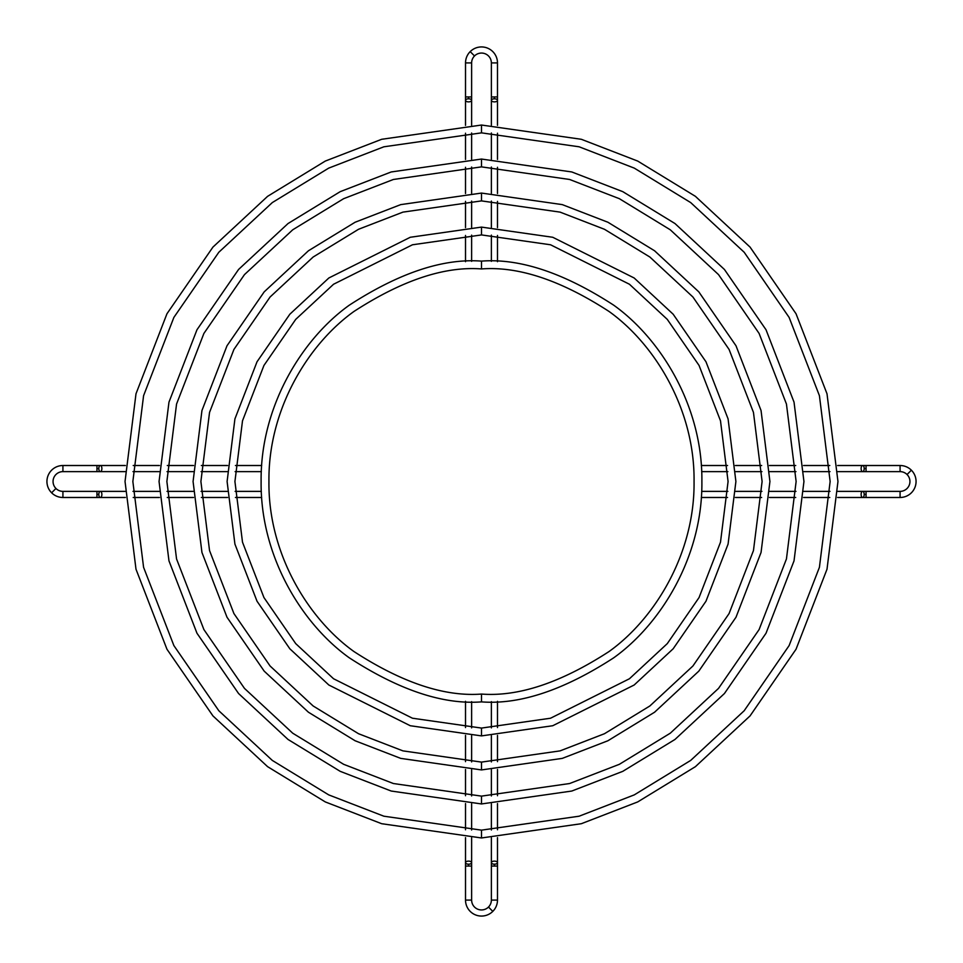 <?xml version="1.0" encoding="UTF-8"?>
<svg xmlns="http://www.w3.org/2000/svg" width="963" height="963" viewBox="0 0 963 963"><rect width="100%" height="100%" fill="white"/><g stroke="black" fill="none" stroke-linecap="round" stroke-linejoin="round"><path stroke-width="1.44" d="M862.655 497.486A3.058 1.529 90 0 1 861.127 494.428A3.058 1.529 90 0 1 862.655 491.371L837.834 491.371L862.655 491.371A3.058 1.529 90 0 1 864.184 494.428A3.058 1.529 90 0 1 862.655 497.486A3.058 1.529 -90 0 0 864.184 494.428A3.058 1.529 -90 0 0 862.655 491.371A3.058 1.529 -90 0 0 861.127 494.428A3.058 1.529 -90 0 0 862.655 497.486L837.617 497.486L866.05 497.486L866.05 494.428L864.184 494.428L866.05 494.428L866.05 497.486L900.08 497.486A15.986 15.986 0 0 0 911.383 470.197A15.986 15.986 0 0 0 900.08 465.514L900.08 471.629A9.871 9.871 0 0 1 907.05 474.518L911.383 470.197L907.05 474.518A9.871 9.871 0 0 1 900.08 491.371L900.08 497.486L900.08 491.371L866.05 491.371L866.05 494.428L866.05 491.371L900.08 491.371A9.871 9.871 0 0 0 907.05 474.518A9.871 9.871 0 0 0 900.08 471.629L900.08 465.514L866.05 465.514L866.05 468.572L866.05 465.514L900.08 465.514A15.986 15.986 0 0 1 914.85 487.615A15.986 15.986 0 0 1 900.08 497.486L866.05 497.486M861.127 468.572A3.058 1.529 90 0 1 862.655 465.514A3.058 1.529 90 0 1 864.184 468.572L866.05 468.572L866.05 471.629L900.08 471.629L866.05 471.629L866.05 468.572L864.184 468.572A3.058 1.529 -90 0 0 862.655 465.514L837.617 465.514L862.655 465.514A3.058 1.529 -90 0 0 861.127 468.572A3.058 1.529 -90 0 0 862.655 471.629A3.058 1.529 -90 0 0 864.184 468.572A3.058 1.529 90 0 1 862.655 471.629L837.834 471.629L862.655 471.629A3.058 1.529 90 0 1 861.127 468.572M701.305 497.486L727.559 497.486L701.305 497.486M735.395 497.486L761.649 497.486L735.395 497.486M769.485 497.486L795.715 497.486L769.485 497.486M803.551 497.486L829.781 497.486L803.551 497.486M830.01 491.371L803.792 491.371L830.01 491.371M795.968 491.371L769.762 491.371L795.968 491.371M761.926 491.371L735.708 491.371L761.926 491.371M727.884 491.371L701.654 491.371L727.884 491.371M701.654 471.629L727.884 471.629L701.654 471.629M735.708 471.629L761.926 471.629L735.708 471.629M769.762 471.629L795.968 471.629L769.762 471.629M803.792 471.629L830.01 471.629L803.792 471.629M829.781 465.514L803.551 465.514L829.781 465.514M795.715 465.514L769.485 465.514L795.715 465.514M761.649 465.514L735.395 465.514L761.649 465.514M727.559 465.514L701.305 465.514L727.559 465.514M481.5 837.966L381.685 823.714L325.289 801.926L267.618 766.68L212.931 715.894L166.972 649.255L136 569.241L125.034 481.5L136 393.759L166.972 313.745L212.931 247.106L267.618 196.32L325.289 161.074L381.685 139.286L481.5 125.034L581.315 139.286L637.711 161.074L695.382 196.32L750.069 247.106L796.028 313.745L827 393.759L837.966 481.5L827 569.241L796.028 649.255L750.069 715.894L695.382 766.68L637.711 801.926L581.315 823.714L481.5 837.966L581.315 823.714L637.711 801.926L695.382 766.68L750.069 715.894L796.028 649.255L827 569.241L837.966 481.5L827 393.759L796.028 313.745L750.069 247.106L695.382 196.32L637.711 161.074L581.315 139.286L481.5 125.034L481.5 132.858L383.876 146.797L328.72 168.116L272.312 202.579L218.818 252.258L173.87 317.429L143.583 395.685L132.858 481.5L143.583 567.315L173.87 645.571L218.818 710.742L272.312 760.421L328.72 794.884L383.876 816.203L481.5 830.142L579.124 816.203L634.28 794.884L690.688 760.421L744.182 710.742L789.13 645.571L819.417 567.315L830.142 481.5L819.417 395.685L789.13 317.429L744.182 252.258L690.688 202.579L634.28 168.116L579.124 146.797L481.5 132.858L579.124 146.797L634.28 168.116L690.688 202.579L744.182 252.258L789.13 317.429L819.417 395.685L830.142 481.5L819.417 567.315L789.13 645.571L744.182 710.742L690.688 760.421L634.28 794.884L579.124 816.203L481.5 830.142L481.5 837.966L481.5 830.142L383.876 816.203L328.72 794.884L272.312 760.421L218.818 710.742L173.87 645.571L143.583 567.315L132.858 481.5L143.583 395.685L173.87 317.429L218.818 252.258L272.312 202.579L328.72 168.116L383.876 146.797L481.5 132.858L481.5 125.034L381.685 139.286L325.289 161.074L267.618 196.32L212.931 247.106L166.972 313.745L136 393.759L125.034 481.5L136 569.241L166.972 649.255L212.931 715.894L267.618 766.68L325.289 801.926L381.685 823.714L481.5 837.966M481.5 803.949L391.219 791.044L340.204 771.339L288.033 739.464L238.559 693.516L196.982 633.245L168.97 560.875L159.051 481.5L168.97 402.125L196.982 329.755L238.559 269.484L288.033 223.536L340.204 191.661L391.219 171.956L481.5 159.051L571.781 171.956L622.796 191.661L674.967 223.536L724.441 269.484L766.018 329.755L794.03 402.125L803.949 481.5L794.03 560.875L766.018 633.245L724.441 693.516L674.967 739.464L622.796 771.339L571.781 791.044L481.5 803.949L571.781 791.044L622.796 771.339L674.967 739.464L724.441 693.516L766.018 633.245L794.03 560.875L803.949 481.5L794.03 402.125L766.018 329.755L724.441 269.484L674.967 223.536L622.796 191.661L571.781 171.956L481.5 159.051L481.5 166.876L393.41 179.467L343.635 198.691L292.728 229.796L244.458 274.624L203.891 333.439L176.554 404.051L166.876 481.5L176.554 558.949L203.891 629.561L244.458 688.376L292.728 733.204L343.635 764.309L393.41 783.533L481.5 796.124L569.59 783.533L619.365 764.309L670.272 733.204L718.542 688.376L759.109 629.561L786.446 558.949L796.124 481.5L786.446 404.051L759.109 333.439L718.542 274.624L670.272 229.796L619.365 198.691L569.59 179.467L481.5 166.876L569.59 179.467L619.365 198.691L670.272 229.796L718.542 274.624L759.109 333.439L786.446 404.051L796.124 481.5L786.446 558.949L759.109 629.561L718.542 688.376L670.272 733.204L619.365 764.309L569.59 783.533L481.5 796.124L481.5 803.949L481.5 796.124L393.41 783.533L343.635 764.309L292.728 733.204L244.458 688.376L203.891 629.561L176.554 558.949L166.876 481.5L176.554 404.051L203.891 333.439L244.458 274.624L292.728 229.796L343.635 198.691L393.41 179.467L481.5 166.876L481.5 159.051L391.219 171.956L340.204 191.661L288.033 223.536L238.559 269.484L196.982 329.755L168.97 402.125L159.051 481.5L168.97 560.875L196.982 633.245L238.559 693.516L288.033 739.464L340.204 771.339L391.219 791.044L481.5 803.949M481.5 769.931L400.74 758.387L355.106 740.764L308.449 712.235L264.199 671.151L227.003 617.235L201.953 552.497L193.069 481.5L201.953 410.503L227.003 345.765L264.199 291.849L308.449 250.765L355.106 222.236L400.74 204.613L481.5 193.069L562.26 204.613L607.894 222.236L654.551 250.765L698.801 291.849L735.997 345.765L761.047 410.503L769.931 481.5L761.047 552.497L735.997 617.235L698.801 671.151L654.551 712.235L607.894 740.764L562.26 758.387L481.5 769.931L562.26 758.387L607.894 740.764L654.551 712.235L698.801 671.151L735.997 617.235L761.047 552.497L769.931 481.5L761.047 410.503L735.997 345.765L698.801 291.849L654.551 250.765L607.894 222.236L562.26 204.613L481.5 193.069L481.5 200.894L402.931 212.125L358.537 229.278L313.144 257.025L270.085 297.001L233.913 349.449L209.537 412.429L200.894 481.5L209.537 550.571L233.913 613.551L270.085 665.999L313.144 705.975L358.537 733.722L402.931 750.875L481.5 762.106L560.069 750.875L604.463 733.722L649.856 705.975L692.915 665.999L729.087 613.551L753.463 550.571L762.106 481.5L753.463 412.429L729.087 349.449L692.915 297.001L649.856 257.025L604.463 229.278L560.069 212.125L481.5 200.894L560.069 212.125L604.463 229.278L649.856 257.025L692.915 297.001L729.087 349.449L753.463 412.429L762.106 481.5L753.463 550.571L729.087 613.551L692.915 665.999L649.856 705.975L604.463 733.722L560.069 750.875L481.5 762.106L481.5 769.931L481.5 762.106L402.931 750.875L358.537 733.722L313.144 705.975L270.085 665.999L233.913 613.551L209.537 550.571L200.894 481.5L209.537 412.429L233.913 349.449L270.085 297.001L313.144 257.025L358.537 229.278L402.931 212.125L481.5 200.894L481.5 193.069L400.74 204.613L355.106 222.236L308.449 250.765L264.199 291.849L227.003 345.765L201.953 410.503L193.069 481.5L201.953 552.497L227.003 617.235L264.199 671.151L308.449 712.235L355.106 740.764L400.74 758.387L481.5 769.931M481.5 735.901L410.262 725.729L328.852 685.018L289.827 648.773L257.025 601.225L234.924 544.119L227.099 481.5L234.924 418.881L257.025 361.775L289.827 314.227L328.852 277.982L410.262 237.271L481.5 227.099L552.738 237.271L634.148 277.982L673.173 314.227L705.975 361.775L728.076 418.881L735.901 481.5L728.076 544.119L705.975 601.225L673.173 648.773L634.148 685.018L552.738 725.729L481.5 735.901L552.738 725.729L634.148 685.018L673.173 648.773L705.975 601.225L728.076 544.119L735.901 481.5L728.076 418.881L705.975 361.775L673.173 314.227L634.148 277.982L552.738 237.271L481.5 227.099L481.5 234.924L412.453 244.783L333.559 284.241L295.725 319.367L263.934 365.459L242.507 420.807L234.924 481.5L242.507 542.193L263.934 597.542L295.725 643.633L333.559 678.759L412.453 718.217L481.5 728.076L550.547 718.217L629.441 678.759L667.275 643.633L699.066 597.542L720.493 542.193L728.076 481.5L720.493 420.807L699.066 365.459L667.275 319.367L629.441 284.241L550.547 244.783L481.5 234.924L550.547 244.783L629.441 284.241L667.275 319.367L699.066 365.459L720.493 420.807L728.076 481.5L720.493 542.193L699.066 597.542L667.275 643.633L629.441 678.759L550.547 718.217L481.5 728.076L481.5 735.901L481.5 728.076L412.453 718.217L333.559 678.759L295.725 643.633L263.934 597.542L242.507 542.193L234.924 481.5L242.507 420.807L263.934 365.459L295.725 319.367L333.559 284.241L412.453 244.783L481.5 234.924L481.5 227.099L410.262 237.271L328.852 277.982L289.827 314.227L257.025 361.775L234.924 418.881L227.099 481.5L234.924 544.119L257.025 601.225L289.827 648.773L328.852 685.018L410.262 725.729L481.5 735.901M481.5 701.883C443.197 704.82 399.115 690.134 349.268 657.801C301.949 623.988 260.251 556.313 261.117 481.5C260.251 406.687 301.949 339.012 349.268 305.199C399.115 272.866 443.197 258.18 481.5 261.117C519.803 258.18 563.885 272.866 613.732 305.199C661.051 339.012 702.749 406.687 701.883 481.5C702.749 556.313 661.051 623.988 613.732 657.801C563.885 690.134 519.803 704.82 481.5 701.883C519.803 704.82 563.885 690.134 613.732 657.801C661.051 623.988 702.749 556.313 701.883 481.5C702.749 406.687 661.051 339.012 613.732 305.199C563.885 272.866 519.803 258.18 481.5 261.117L481.5 268.942C444.557 266.113 402.04 280.281 353.963 311.458C308.316 344.068 268.099 409.347 268.942 481.5C268.099 553.653 308.316 618.932 353.963 651.542C402.04 682.719 444.557 696.887 481.5 694.058C518.443 696.887 560.96 682.719 609.037 651.542C654.684 618.932 694.901 553.653 694.058 481.5C694.901 409.347 654.684 344.068 609.037 311.458C560.96 280.281 518.443 266.113 481.5 268.942C518.443 266.113 560.96 280.281 609.037 311.458C654.684 344.068 694.901 409.347 694.058 481.5C694.901 553.653 654.684 618.932 609.037 651.542C560.96 682.719 518.443 696.887 481.5 694.058L481.5 701.883L481.5 694.058C444.557 696.887 402.04 682.719 353.963 651.542C308.316 618.932 268.099 553.653 268.942 481.5C268.099 409.347 308.316 344.068 353.963 311.458C402.04 280.281 444.557 266.113 481.5 268.942L481.5 261.117C443.197 258.18 399.115 272.866 349.268 305.199C301.949 339.012 260.251 406.687 261.117 481.5C260.251 556.313 301.949 623.988 349.268 657.801C399.115 690.134 443.197 704.82 481.5 701.883M497.486 100.345A3.058 1.529 -0 0 1 494.428 101.873A3.058 1.529 -0 0 1 491.371 100.345L491.371 125.166L491.371 100.345A3.058 1.529 -0 0 1 494.428 98.816A3.058 1.529 -0 0 1 497.486 100.345A3.058 1.529 180 0 0 494.428 98.816A3.058 1.529 180 0 0 491.371 100.345A3.058 1.529 180 0 0 494.428 101.873A3.058 1.529 180 0 0 497.486 100.345L497.486 125.383L497.486 96.95L494.428 96.95L494.428 98.816L494.428 96.95L497.486 96.95L497.486 62.92A15.986 15.986 0 0 0 470.197 51.617A15.986 15.986 0 0 0 465.514 62.92L471.629 62.92A9.871 9.871 0 0 1 474.518 55.95L470.197 51.617L474.518 55.95A9.871 9.871 0 0 1 491.371 62.92L497.486 62.92L491.371 62.92L491.371 96.95L494.428 96.95L491.371 96.95L491.371 62.92A9.871 9.871 0 0 0 474.518 55.95A9.871 9.871 0 0 0 471.629 62.92L465.514 62.92L465.514 96.95L468.572 96.95L465.514 96.95L465.514 62.92A15.986 15.986 0 0 1 487.615 48.15A15.986 15.986 0 0 1 497.486 62.92L497.486 96.95M468.572 101.873A3.058 1.529 -0 0 1 465.514 100.345A3.058 1.529 -0 0 1 468.572 98.816L468.572 96.95L471.629 96.95L471.629 62.92L471.629 96.95L468.572 96.95L468.572 98.816A3.058 1.529 180 0 0 465.514 100.345L465.514 125.383L465.514 100.345A3.058 1.529 180 0 0 468.572 101.873A3.058 1.529 180 0 0 471.629 100.345A3.058 1.529 180 0 0 468.572 98.816A3.058 1.529 -0 0 1 471.629 100.345L471.629 125.166L471.629 100.345A3.058 1.529 -0 0 1 468.572 101.873M497.486 261.695L497.486 235.441L497.486 261.695M497.486 227.605L497.486 201.351L497.486 227.605M497.486 193.515L497.486 167.285L497.486 193.515M497.486 159.449L497.486 133.219L497.486 159.449M491.371 132.99L491.371 159.208L491.371 132.99M491.371 167.032L491.371 193.238L491.371 167.032M491.371 201.074L491.371 227.292L491.371 201.074M491.371 235.116L491.371 261.346L491.371 235.116M471.629 261.346L471.629 235.116L471.629 261.346M471.629 227.292L471.629 201.074L471.629 227.292M471.629 193.238L471.629 167.032L471.629 193.238M471.629 159.208L471.629 132.99L471.629 159.208M465.514 133.219L465.514 159.449L465.514 133.219M465.514 167.285L465.514 193.515L465.514 167.285M465.514 201.351L465.514 227.605L465.514 201.351M465.514 235.441L465.514 261.695L465.514 235.441M100.345 465.514A3.058 1.529 -90 0 1 101.873 468.572A3.058 1.529 -90 0 1 100.345 471.629L125.166 471.629L100.345 471.629A3.058 1.529 -90 0 1 98.816 468.572A3.058 1.529 -90 0 1 100.345 465.514A3.058 1.529 90 0 0 98.816 468.572A3.058 1.529 90 0 0 100.345 471.629A3.058 1.529 90 0 0 101.873 468.572A3.058 1.529 90 0 0 100.345 465.514L125.383 465.514L96.95 465.514L96.95 468.572L98.816 468.572L96.95 468.572L96.95 465.514L62.92 465.514A15.986 15.986 0 0 0 51.617 492.803A15.986 15.986 0 0 0 62.92 497.486L62.92 491.371A9.871 9.871 0 0 1 55.95 488.482L51.617 492.803L55.95 488.482A9.871 9.871 0 0 1 62.92 471.629L62.92 465.514L62.92 471.629L96.95 471.629L96.95 468.572L96.95 471.629L62.92 471.629A9.871 9.871 0 0 0 55.95 488.482A9.871 9.871 0 0 0 62.92 491.371L62.92 497.486L96.95 497.486L96.95 494.428L96.95 497.486L62.92 497.486A15.986 15.986 0 0 1 48.15 475.385A15.986 15.986 0 0 1 62.92 465.514L96.95 465.514M101.873 494.428A3.058 1.529 -90 0 1 100.345 497.486A3.058 1.529 -90 0 1 98.816 494.428L96.95 494.428L96.95 491.371L62.92 491.371L96.95 491.371L96.95 494.428L98.816 494.428A3.058 1.529 90 0 0 100.345 497.486L125.383 497.486L100.345 497.486A3.058 1.529 90 0 0 101.873 494.428A3.058 1.529 90 0 0 100.345 491.371A3.058 1.529 90 0 0 98.816 494.428A3.058 1.529 -90 0 1 100.345 491.371L125.166 491.371L100.345 491.371A3.058 1.529 -90 0 1 101.873 494.428M261.695 465.514L235.441 465.514L261.695 465.514M227.605 465.514L201.351 465.514L227.605 465.514M193.515 465.514L167.285 465.514L193.515 465.514M159.449 465.514L133.219 465.514L159.449 465.514M132.99 471.629L159.208 471.629L132.99 471.629M167.032 471.629L193.238 471.629L167.032 471.629M201.074 471.629L227.292 471.629L201.074 471.629M235.116 471.629L261.346 471.629L235.116 471.629M261.346 491.371L235.116 491.371L261.346 491.371M227.292 491.371L201.074 491.371L227.292 491.371M193.238 491.371L167.032 491.371L193.238 491.371M159.208 491.371L132.99 491.371L159.208 491.371M133.219 497.486L159.449 497.486L133.219 497.486M167.285 497.486L193.515 497.486L167.285 497.486M201.351 497.486L227.605 497.486L201.351 497.486M235.441 497.486L261.695 497.486L235.441 497.486M465.514 862.655A3.058 1.529 180 0 1 468.572 861.127A3.058 1.529 180 0 1 471.629 862.655L471.629 837.834L471.629 862.655A3.058 1.529 180 0 1 468.572 864.184A3.058 1.529 180 0 1 465.514 862.655A3.058 1.529 -0 0 0 468.572 864.184A3.058 1.529 -0 0 0 471.629 862.655A3.058 1.529 -0 0 0 468.572 861.127A3.058 1.529 -0 0 0 465.514 862.655L465.514 837.617L465.514 866.05L468.572 866.05L468.572 864.184L468.572 866.05L465.514 866.05L465.514 900.08A15.986 15.986 0 0 0 492.803 911.383A15.986 15.986 0 0 0 497.486 900.08L491.371 900.08A9.871 9.871 0 0 1 488.482 907.05L492.803 911.383L488.482 907.05A9.871 9.871 0 0 1 471.629 900.08L465.514 900.08L471.629 900.08L471.629 866.05L468.572 866.05L471.629 866.05L471.629 900.08A9.871 9.871 0 0 0 488.482 907.05A9.871 9.871 0 0 0 491.371 900.08L497.486 900.08L497.486 866.05L494.428 866.05L497.486 866.05L497.486 900.08A15.986 15.986 0 0 1 475.385 914.85A15.986 15.986 0 0 1 465.514 900.08L465.514 866.05M494.428 861.127A3.058 1.529 180 0 1 497.486 862.655A3.058 1.529 180 0 1 494.428 864.184L494.428 866.05L491.371 866.05L491.371 900.08L491.371 866.05L494.428 866.05L494.428 864.184A3.058 1.529 -0 0 0 497.486 862.655L497.486 837.617L497.486 862.655A3.058 1.529 -0 0 0 494.428 861.127A3.058 1.529 -0 0 0 491.371 862.655A3.058 1.529 -0 0 0 494.428 864.184A3.058 1.529 180 0 1 491.371 862.655L491.371 837.834L491.371 862.655A3.058 1.529 180 0 1 494.428 861.127M465.514 701.305L465.514 727.559L465.514 701.305M465.514 735.395L465.514 761.649L465.514 735.395M465.514 769.485L465.514 795.715L465.514 769.485M465.514 803.551L465.514 829.781L465.514 803.551M471.629 830.01L471.629 803.792L471.629 830.01M471.629 795.968L471.629 769.762L471.629 795.968M471.629 761.926L471.629 735.708L471.629 761.926M471.629 727.884L471.629 701.654L471.629 727.884M491.371 701.654L491.371 727.884L491.371 701.654M491.371 735.708L491.371 761.926L491.371 735.708M491.371 769.762L491.371 795.968L491.371 769.762M491.371 803.792L491.371 830.01L491.371 803.792M497.486 829.781L497.486 803.551L497.486 829.781M497.486 795.715L497.486 769.485L497.486 795.715M497.486 761.649L497.486 735.395L497.486 761.649M497.486 727.559L497.486 701.305L497.486 727.559M866.05 465.514L862.655 465.514M866.05 471.629L862.655 471.629M862.655 491.371L866.05 491.371M465.514 96.95L465.514 100.345M471.629 96.95L471.629 100.345M491.371 100.345L491.371 96.95M96.95 497.486L100.345 497.486M96.95 491.371L100.345 491.371M100.345 471.629L96.95 471.629M497.486 866.05L497.486 862.655M491.371 866.05L491.371 862.655M471.629 862.655L471.629 866.05"/></g></svg>
